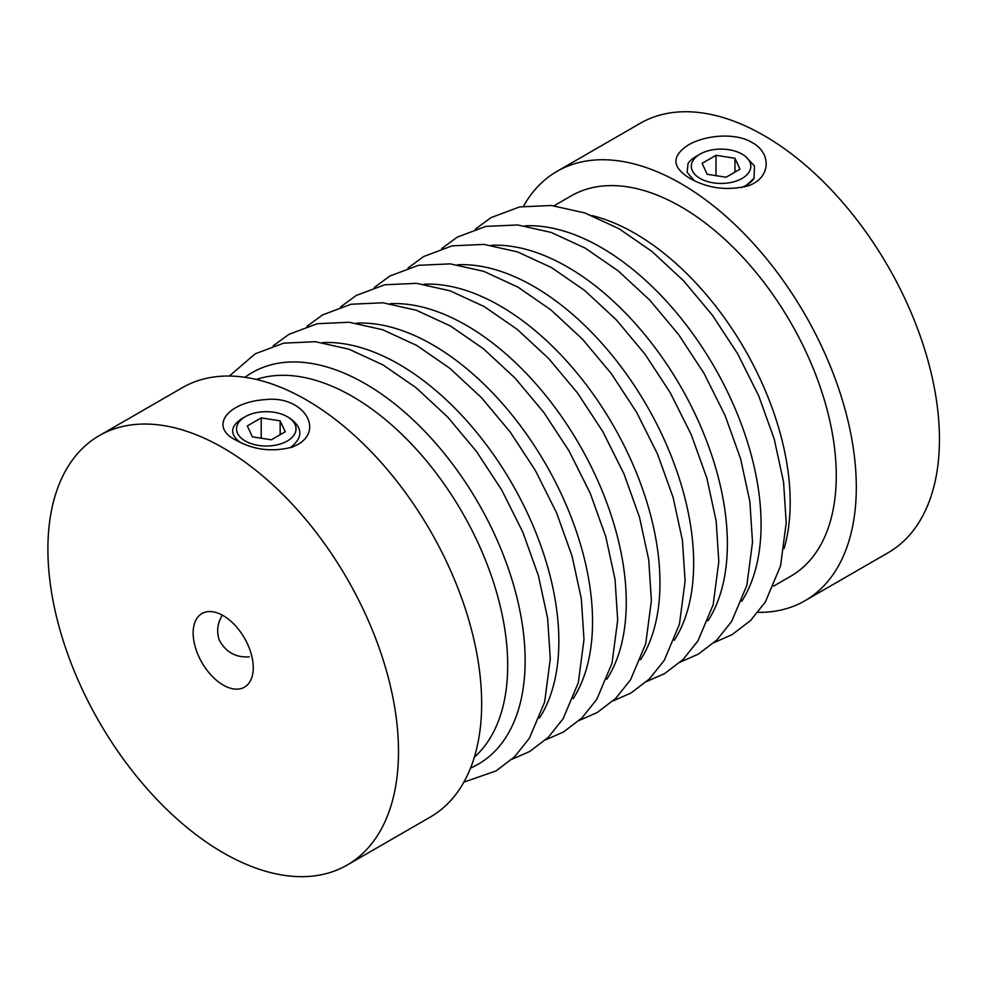 <?xml version="1.0" encoding="UTF-8"?>
<svg xmlns="http://www.w3.org/2000/svg" width="988" height="988" viewBox="0 0 988 988"><rect width="100%" height="100%" fill="white"/><g stroke="black" fill="none" stroke-linecap="round" stroke-linejoin="round"><path stroke-width="1.48" d="M347.159 865.056L430.311 817.051A247.914 143.137 -120 0 0 430.311 530.778A247.914 143.137 -120 0 0 182.385 387.654L99.245 435.646A247.914 143.137 -120 0 0 71.383 663.911A247.914 143.137 -120 0 0 347.159 865.056A247.914 143.137 -120 0 0 347.159 578.783A247.914 143.137 -120 0 0 99.245 435.646M523.492 206.233A247.914 143.137 60 0 1 557.034 171.344L640.187 123.339A247.914 143.137 60 0 1 764.144 135.628A247.914 143.137 60 0 1 926.102 354.087A247.914 143.137 60 0 1 888.101 552.749L804.948 600.753A247.914 143.137 60 0 1 757.969 612.362M752.115 142.568C771.653 152.868 771.245 177.964 748.237 185.781C727.39 190.98 707.976 188.523 690.007 178.42L689.995 178.408C671.889 167.417 671.26 156.302 688.13 145.088C705.247 134.936 735.64 132.355 752.115 142.568M557.034 171.344A247.914 143.137 60 0 1 680.991 183.632A247.914 143.137 60 0 1 842.962 402.091A247.914 143.137 60 0 1 804.948 600.753M773.653 586.106L790.783 576.214A219.583 126.773 -120 0 0 790.783 322.656A219.583 126.773 -120 0 0 571.2 195.883L554.07 205.776M744.532 186.93L754.079 178.309L754.437 165.935L744.606 155.573M700.035 154.128A29.751 17.179 0 0 0 700.035 178.42A29.751 17.179 0 0 0 742.099 178.42A29.751 17.179 0 0 0 745.977 156.882A29.751 17.179 0 0 0 710.261 150.275A29.751 17.179 0 0 0 700.035 154.128L696.021 156.45A35.42 20.452 0 0 0 688.031 163.526L687.129 172.369L694.268 180.656M297.796 444.551L292.485 447.033C272.453 452.269 253.755 450.034 236.391 440.352C208.159 426.964 227.561 401.82 265.71 399.597C301.908 395.324 324.953 428.928 297.796 444.551M741.383 187.646A35.42 20.452 0 0 0 754.079 178.309M707.186 174.296L702.11 163.341L715.991 155.326L734.949 158.265L740.024 169.207L726.143 177.223L707.186 174.296M715.991 175.654L715.991 155.326M734.949 172.147L734.949 158.265M256.287 379.454A219.583 126.773 60 0 1 352.432 396.46A219.583 126.773 60 0 1 492.135 578.178A219.583 126.773 60 0 1 474.351 757.154M249.309 656.872C235.675 657.699 225.647 652.068 219.213 639.952L219.188 639.903C216.434 631.357 217.484 623.107 222.325 615.166M197.18 652.685A42.496 24.539 -120 0 0 244.456 687.166A42.496 24.539 -120 0 0 244.456 638.087A42.496 24.539 -120 0 0 201.96 613.548A42.496 24.539 -120 0 0 197.18 652.685M591.874 215.545A219.583 126.773 60 0 1 744.705 349.258A219.583 126.773 60 0 1 784.101 548.488M280.16 434.708L280.16 420.826L285.236 431.781L271.354 439.796L252.397 436.857L247.321 425.914L261.203 417.899L280.16 420.826M261.203 438.215L261.203 417.899M290.904 447.206C303.353 437.202 302.81 427.409 289.249 417.813L287.31 416.701A29.751 17.179 0 0 0 245.246 416.701A29.751 17.179 0 0 0 245.246 440.994A29.751 17.179 0 0 0 287.31 440.994A29.751 17.179 0 0 0 287.31 416.701M245.246 416.701L241.652 418.776C230.13 426.507 229.673 434.387 240.294 442.414M244.975 377.305A226.079 130.527 60 0 1 365.276 383.739A226.079 130.527 60 0 1 514.921 589.799A226.079 130.527 60 0 1 470.56 768.034M491.197 245.308A226.079 130.527 60 0 1 567.507 266.982A226.079 130.527 60 0 1 707.976 620.797M524.9 225.844A226.079 130.527 60 0 1 601.21 247.519A226.079 130.527 60 0 1 741.679 601.334M322.668 342.601A226.079 130.527 60 0 1 398.979 364.276A226.079 130.527 60 0 1 539.448 718.091M390.075 303.687A226.079 130.527 60 0 1 466.385 325.361A226.079 130.527 60 0 1 606.867 679.176M423.778 284.223A226.079 130.527 60 0 1 500.101 305.897A226.079 130.527 60 0 1 640.57 659.712M356.372 323.15A226.079 130.527 60 0 1 432.682 344.812A226.079 130.527 60 0 1 573.151 698.64M457.493 264.772A226.079 130.527 60 0 1 533.804 286.434A226.079 130.527 60 0 1 674.273 640.261M747.237 186.127L748.237 185.769M441.722 248.544L457.345 237.083L485.861 226.4L517.638 224.955L551.181 232.427L585.316 248.186L618.327 270.984L649.82 300.179L678.707 334.697L703.95 373.254L725.069 415.442L740.58 458.753L749.867 501.534L752.51 542.214L746.866 585.304L731.663 621.415L716.806 640.051L698.331 654.13L680.448 662.022M273.194 345.837L288.817 334.389L317.333 323.694L349.11 322.249L382.652 329.72L416.788 345.479L449.799 368.277L481.292 397.485L510.179 431.991L535.422 470.547L556.54 512.747L572.052 556.046L581.339 598.827L583.982 639.52L578.338 682.597L563.135 718.721L548.278 737.344L529.815 751.423L511.92 759.315M340.601 306.922L356.223 295.461L384.74 284.779L416.528 283.334L450.071 290.805L484.194 306.564L517.218 329.362L548.698 358.558L577.585 393.076L602.828 431.633L623.959 473.82L639.471 517.132L648.745 559.912L651.388 600.593L645.744 643.682L630.554 679.793L615.685 698.43L597.221 712.509L579.326 720.4M229.377 376.045L255.114 353.84L283.618 343.157L315.407 341.712L348.949 349.184L383.072 364.943L416.096 387.741L447.589 416.936L476.475 451.454L501.719 490.011L522.837 532.199L538.349 575.51L547.636 618.29L550.279 658.971L544.635 702.06L529.432 738.172L514.563 756.808L496.1 770.887L463.854 782.163M306.898 326.386L322.52 314.925L351.036 304.242L382.825 302.785L416.368 310.257L450.491 326.015L483.503 348.826L514.995 378.021L543.882 412.539L569.125 451.096L590.244 493.284L605.755 536.595L615.042 579.376L617.685 620.056L612.041 663.146L596.838 699.257L581.981 717.893L563.518 731.972L545.623 739.864M374.316 287.459L389.939 275.998L418.443 265.315L450.232 263.87L483.774 271.342L517.897 287.1L550.921 309.899L582.414 339.094L611.288 373.612L636.544 412.169L657.662 454.369L673.174 497.668L682.449 540.448L685.092 581.142L679.448 624.218L664.257 660.33L649.388 678.966L630.924 693.045L613.029 700.937M475.426 229.08L491.048 217.619L519.565 206.937L551.353 205.492L584.896 212.963L619.019 228.722L652.031 251.52L683.523 280.716L712.41 315.234L737.653 353.79L758.772 395.99L774.283 439.29L783.57 482.07L786.213 522.763L780.569 565.84L765.367 601.951L750.51 620.588L732.046 634.667L714.151 642.558M408.019 268.007L423.642 256.547L452.146 245.851L483.935 244.407L517.477 251.878L551.6 267.637L584.624 290.447L616.117 319.643L644.991 354.161L670.247 392.718L691.365 434.905L706.877 478.217L716.164 520.997L718.807 561.678L713.163 604.767L697.96 640.879L683.091 659.515L664.628 673.594L646.732 681.485M291.596 447.354L292.473 447.021"/></g></svg>

